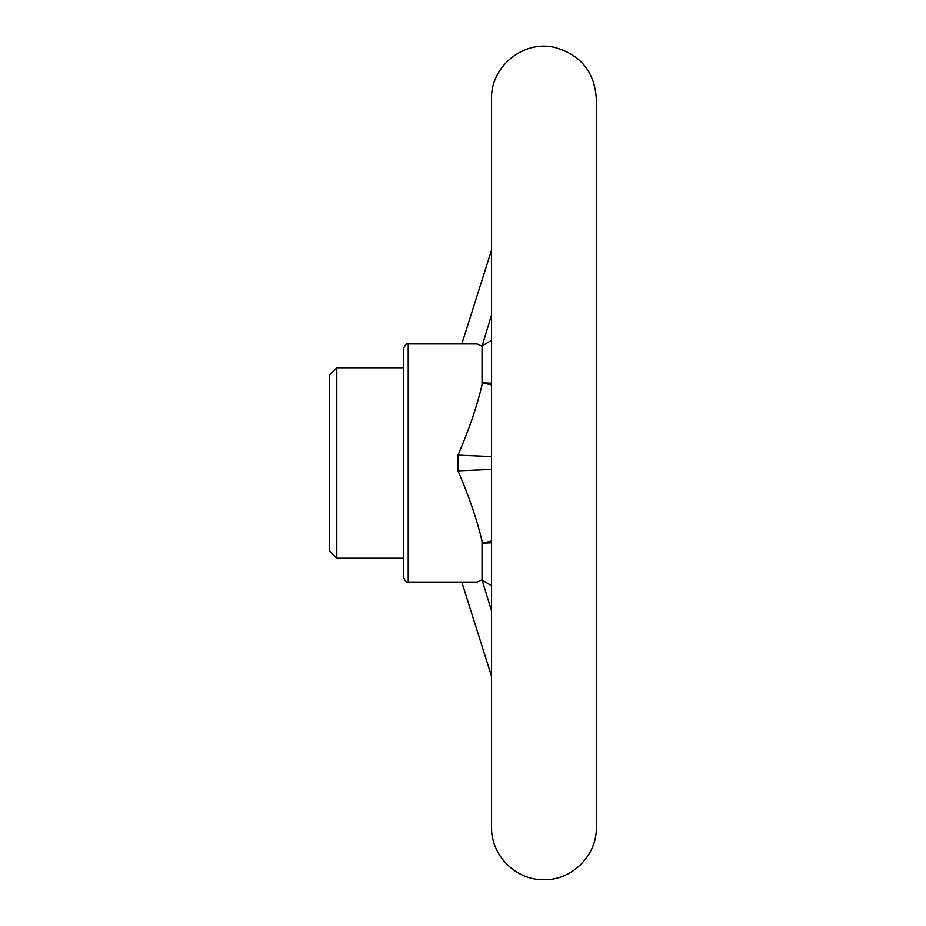 <?xml version="1.0" encoding="UTF-8"?>
<svg xmlns="http://www.w3.org/2000/svg" width="926" height="926" viewBox="0 0 926 926"><rect width="100%" height="100%" fill="white"/><g stroke="black" fill="none" stroke-linecap="round" stroke-linejoin="round"><path stroke-width="1.39" d="M491.579 314.956L482.052 346.185L477.075 343.951L408.227 343.951L408.227 582.072L477.064 582.072L482.052 579.838L491.579 611.067M461.785 582.072L491.579 676.385M482.816 580.486L491.579 585.764M491.579 542.798L482.816 543.18L482.052 541.305C477.214 520.273 469.193 496.787 457.988 470.848L457.988 455.164C469.146 429.375 477.168 405.901 482.052 384.718L482.816 382.832L491.579 385.019M482.816 382.832L491.579 383.214M491.579 340.259L482.816 345.537M491.579 249.985L461.819 343.951M457.988 470.848L491.579 469.424M482.816 543.18L491.579 540.992M482.052 541.305L482.052 579.838M482.052 346.185L482.052 384.718M457.988 455.164L491.579 456.587M329.656 463.012L329.656 551.109L336.798 558.251L336.798 367.761L329.656 374.903L329.656 463.012M336.798 367.761L403.47 367.761L403.47 577.303C405.519 581.713 407.104 583.299 408.227 582.072M408.227 343.951C407.104 342.713 405.519 344.298 403.47 348.708L403.47 463.012M491.579 827.323L491.579 827.335C490.896 854.837 515.111 879.688 542.636 879.7C571.087 881.182 597.108 855.809 596.344 827.335L596.344 98.688C594.48 71.545 580.405 54.414 554.153 47.295C523.132 40.061 490.514 66.857 491.579 98.688L491.579 827.335M403.47 558.251L336.798 558.251"/></g></svg>
